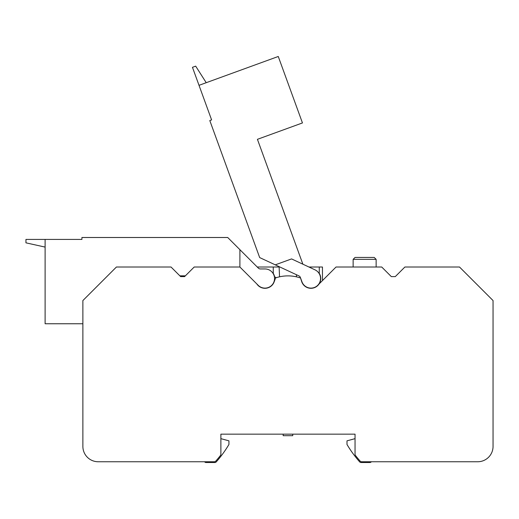 <?xml version="1.0" encoding="UTF-8"?>
<svg xmlns="http://www.w3.org/2000/svg" width="519" height="519" viewBox="0 0 519 519"><rect width="100%" height="100%" fill="white"/><g stroke="black" fill="none" stroke-linecap="round" stroke-linejoin="round"><path stroke-width="0.78" d="M434.591 461.754L447.242 461.754L434.591 461.754M279.553 276.822L279.125 267.019L273.26 267.019L273.26 273.37A9.777 9.777 0 0 1 274.609 276.932L275.79 277.367L274.149 281.875A9.777 9.777 0 0 1 256.827 283.945L258.183 285.307A9.582 9.582 0 0 0 274.545 278.534A9.582 9.582 0 0 0 264.962 268.946L260.35 268.946A2.835 2.835 0 0 1 258.345 268.115L239.895 249.671L239.895 267.019L194.197 267.019L184.615 276.601L185.38 275.836L179.859 275.836L180.625 276.601L184.615 276.601L180.625 276.601L171.043 267.019L116.418 267.019L82.878 300.559L82.878 446.418A15.336 15.336 0 0 0 98.208 461.754L214.328 461.754A1.914 1.914 0 0 0 215.761 461.112A114.621 114.621 0 0 0 220.478 455.435A1.914 1.914 0 0 0 220.88 454.261L220.88 434.156L220.88 438.652L220.88 434.156L273.935 434.156M275.271 264.846L291.568 258.916L315.014 269.848A9.582 9.582 0 0 1 312.626 287.967A9.582 9.582 0 0 1 301.961 281.811L300.378 277.477A2.835 2.835 0 0 0 298.912 275.874L259.669 257.573L209.799 120.557L211.603 119.902L192.458 67.314L195.676 66.14L206.225 82.696M283.173 434.156L283.173 435.688L292.755 435.688L292.755 434.156M376.132 259.351L353.134 259.351L355.048 257.437L374.212 257.437L376.132 259.351L376.132 267.019M322.461 280.584L322.461 267.019L308.948 267.019L302.869 264.184L257.424 139.326L302.454 122.938L278.262 56.48L199.017 85.324M197.875 461.754L204.551 461.754A1.914 1.914 0 0 0 206.082 462.52L214.84 462.52A1.914 1.914 0 0 0 216.274 461.871A115.004 115.004 0 0 0 228.931 444.478L228.931 440.839L220.88 438.652M355.048 438.652L355.048 434.156L355.048 438.652L346.997 440.839L346.997 444.478A115.004 115.004 0 0 0 359.654 461.871A1.914 1.914 0 0 0 361.088 462.52L369.846 462.52A1.914 1.914 0 0 0 371.377 461.754L378.046 461.754M391.313 276.601L395.296 276.601L391.313 276.601L381.731 267.019L336.033 267.019L319.101 283.945A9.777 9.777 0 0 1 301.779 281.875L300.313 277.302M45.114 247.089L25.95 242.84L25.95 239.415L45.114 239.415L45.114 323.752L82.878 323.752M45.114 239.415L81.918 239.415L81.918 237.501L227.724 237.501L239.895 249.671M296.459 274.733L296.368 276.822M257.242 267.019L273.26 267.019M395.296 276.601L404.885 267.019L459.51 267.019L493.05 300.559L493.05 446.418A15.336 15.336 0 0 1 477.714 461.754L361.6 461.754A1.914 1.914 0 0 1 360.167 461.112A114.621 114.621 0 0 1 355.45 455.435A1.914 1.914 0 0 1 355.048 454.261L355.048 434.156L301.993 434.156M319.263 267.019L319.263 273.37A9.777 9.777 0 0 1 319.101 283.945M275.576 277.957A1.914 1.914 0 0 1 275.797 277.866A38.335 38.335 0 0 1 300.131 277.866A1.914 1.914 0 0 1 300.352 277.957M220.88 434.156L355.048 434.156M256.827 283.945L239.895 267.019M353.134 259.351L353.134 267.019"/></g></svg>
